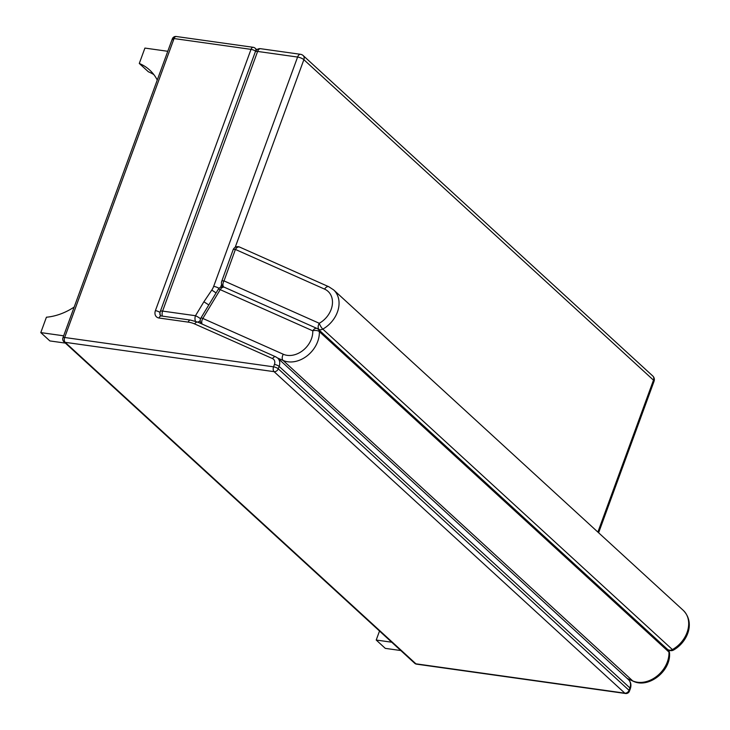 <?xml version="1.0" encoding="UTF-8"?>
<svg xmlns="http://www.w3.org/2000/svg" width="730" height="730" viewBox="0 0 730 730"><rect width="100%" height="100%" fill="white"/><g stroke="black" fill="none" stroke-linecap="round" stroke-linejoin="round"><path stroke-width="1.09" d="M176.258 36.5A3.65 2.035 98 0 0 174.05 38.553L251.02 49.366A3.65 2.035 -82 0 1 253.228 47.313L176.258 36.5A3.65 3.65 0 0 0 172.326 38.863L172.326 38.863A3.65 1.086 20.1 0 1 174.05 38.553L64.66 337.488A3.65 1.086 -159.9 0 0 62.935 337.798A3.65 3.65 0 0 0 63.893 341.74A3.65 2.829 -47.5 0 0 65.162 342.324A3.65 2.035 -82 0 1 64.66 337.488L273.558 366.834A3.65 2.035 98 0 0 274.069 371.661A3.65 2.829 -47.5 0 0 278.258 368.814A3.65 1.086 -159.9 0 0 273.558 366.834L274.434 364.434A6.086 4.708 132.5 0 0 272.546 358.594L194.654 323.938A35.286 27.329 132.5 0 0 188.212 322.122L159.012 318.015A7.3 5.657 -47.5 0 1 155.408 310.633A3.65 1.086 20.1 0 1 160.034 312.549M256.823 49.731L255.181 48.235A3.65 2.829 132.5 0 1 255.883 50.744M155.408 310.633L251.02 49.366A3.65 1.086 20.1 0 1 255.582 51.237M172.754 39.694A3.65 1.086 20.1 0 1 172.326 38.863L62.935 337.798M629.452 691.137L629.452 691.137A3.65 1.086 -159.9 0 0 629.023 690.306A3.65 2.829 132.5 0 1 624.825 693.162A3.65 2.035 98 0 0 625.519 693.5A3.65 3.65 0 0 0 629.452 691.137L630.328 688.746C631.514 685.068 630.893 682.021 628.475 679.612A9.736 7.537 132.5 0 1 629.899 687.915A3.65 1.086 20.1 0 1 630.328 688.746M416.611 664.163L416.611 664.163A3.65 2.035 -82 0 1 415.918 663.816A3.65 2.829 132.5 0 1 414.649 663.232A3.65 3.65 0 0 0 416.611 664.163L625.519 693.5M200.221 320.662A4.864 3.769 132.5 0 1 197.647 322.085M195.512 321.264A4.864 2.719 -82 0 1 195.485 315.716L162.589 311.099A4.864 2.719 98 0 0 162.416 316.126M200.549 318.755A4.864 0.776 -148.9 0 0 195.485 315.716L203.88 301.8L208.826 304.93M160.29 311.5L255.308 51.848A4.864 1.451 20.1 0 1 257.617 51.438L162.589 311.099A4.864 1.451 -159.9 0 0 160.29 311.5A4.864 4.864 0 0 0 160.773 315.825M303.151 55.544A4.864 3.769 132.5 0 1 303.863 59.696L653.487 380.148A4.864 3.769 -47.5 0 0 652.775 375.996L303.151 55.544A4.864 4.864 0 0 0 300.541 54.312L260.564 48.7A4.864 2.719 98 0 0 257.617 51.438L297.594 57.05A4.864 2.719 -82 0 1 300.541 54.312M597.879 532.097L653.487 380.148A4.864 1.451 20.1 0 1 654.062 381.261A4.864 4.864 0 0 0 652.775 375.996M219.009 288.323A4.864 1.451 -159.9 0 0 213.671 286.379L297.594 57.05A4.864 1.451 20.1 0 1 303.863 59.696L235.197 247.324M667.95 649.773A4.864 3.769 132.5 0 1 668.963 652.082A4.864 2.436 -2.5 0 1 669.529 653.149A4.864 4.864 0 0 0 667.95 649.773L318.326 329.321A4.864 4.864 0 0 0 317.021 328.463L317.021 328.463A4.864 2.984 114 0 0 312.768 330.827A4.864 2.436 -2.5 0 1 319.338 331.63A4.864 3.769 -47.5 0 0 318.326 329.321M202.173 324.093A4.864 2.984 -66 0 1 202.821 318.444L220.214 289.655A4.864 2.984 -66 0 1 224.466 287.291A4.864 4.864 0 0 0 218.325 289.217A4.864 0.776 31.1 0 1 220.214 289.655L312.768 330.827A21.133 16.37 132.5 0 1 303.041 350.354A21.133 16.37 132.5 0 1 283.295 354.251L202.821 318.444A4.864 0.776 -148.9 0 0 200.923 318.006L200.923 318.006A4.864 4.864 0 0 0 201.471 323.782M317.523 328.801A4.864 2.984 114 0 0 317.021 328.463L224.466 287.291M673.516 650.065A4.864 1.214 -119.1 0 1 672.412 649.572A4.864 3.769 132.5 0 1 668.662 649.928A4.864 2.984 114 0 0 669.173 650.257A4.864 4.864 0 0 0 673.516 650.065C687.304 642.281 695.635 622.955 683.253 610.344A26.006 20.139 132.5 0 1 672.412 649.572L322.788 329.111A4.864 1.214 -119.1 0 1 319.256 323.28A4.864 2.984 114 0 0 319.037 329.476A4.864 3.769 -47.5 0 0 322.788 329.111A26.006 20.139 -47.5 0 0 333.628 289.892L328.829 286.753A4.864 2.984 114 0 0 324.585 289.116A21.133 16.37 132.5 0 1 332.25 305.213A21.133 16.37 132.5 0 1 319.256 323.28L224.019 280.904A4.864 1.46 -160.1 0 0 221.71 281.333A4.864 4.864 0 0 0 222.997 286.58A4.864 3.769 -47.5 0 0 223.581 286.99M223.727 287.027A4.864 2.984 -66 0 1 224.019 280.904L235.398 249.441A4.864 2.984 -66 0 1 239.641 247.078A4.864 4.864 0 0 0 233.089 249.87L233.089 249.87A4.864 1.46 19.9 0 1 235.398 249.441L324.585 289.116M379.518 631.03L376.215 640.037L385.294 648.368L400.806 650.539M376.215 640.037L391.718 642.217M74.168 307.075A57.798 44.758 132.5 0 1 46.419 317.221L40.789 332.597L49.868 340.928L65.381 343.1M40.789 332.597L63.656 335.809M157.26 80.026A57.798 44.758 -47.5 0 0 149.686 70.053A57.798 44.758 -47.5 0 0 139.284 63.455L144.914 48.08L167.781 51.292M139.284 63.455L148.363 71.777A57.798 44.758 -47.5 0 1 153.857 74.624M188.212 322.122A3.65 2.035 98 0 1 190.421 320.068L161.221 315.962A3.65 2.035 98 0 0 159.012 318.015M161.221 315.962L160.636 315.725A3.65 2.829 132.5 0 1 159.998 312.951M276.113 357.07A3.65 2.236 114 0 0 275.73 356.824L277.719 358.12A9.736 7.537 -47.5 0 1 279.134 366.423L629.899 687.915L629.023 690.306L278.258 368.814L279.134 366.423A3.65 1.086 -159.9 0 0 274.434 364.434M274.069 371.661L624.825 693.162L415.918 663.816L65.162 342.324L274.069 371.661M198.222 322.414A3.65 2.236 114 0 0 197.839 322.167L275.73 356.824A3.65 2.236 114 0 0 272.546 358.594M190.421 320.068L197.839 322.167A3.65 2.236 114 0 0 194.654 323.938M213.671 286.379A14.6 11.306 132.5 0 1 211.736 290.157L203.88 301.8M220.588 287.255L221.628 284.408M216.043 292.976A4.864 0.584 -146 0 0 211.736 290.157M277.564 357.992L283.085 360.438A26.006 20.139 -47.5 0 0 307.376 355.647A26.006 20.139 -47.5 0 0 319.338 331.63L668.963 652.082A26.006 20.139 132.5 0 1 657 676.099A26.006 20.139 132.5 0 1 632.709 680.898A4.864 2.984 114 0 0 633.211 681.227C648.696 688.837 671.016 670.943 669.529 653.149M627.198 678.444L632.709 680.898L283.085 360.438A4.864 2.984 -66 0 1 283.295 354.251M317.869 328.947L667.594 649.454M255.181 48.235A3.65 3.65 0 0 0 253.228 47.313M414.649 663.232L63.893 341.74M277.719 358.12L628.475 679.612M260.564 48.7A4.864 4.864 0 0 0 255.308 51.848M654.062 381.261L598.618 532.772M218.325 289.217L200.923 318.006M633.211 681.227L627.435 678.654M233.089 249.87L221.71 281.333M328.829 286.753L239.641 247.078M669.173 650.257L667.831 649.663M683.253 610.344L333.628 289.892"/></g></svg>
